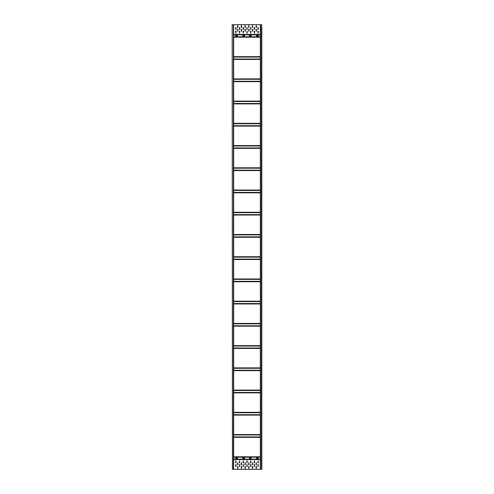 <?xml version="1.0" encoding="UTF-8"?>
<svg xmlns="http://www.w3.org/2000/svg" width="494" height="494" viewBox="0 0 494 494"><rect width="100%" height="100%" fill="white"/><g stroke="black" fill="none" stroke-linecap="round" stroke-linejoin="round"><path stroke-width="0.74" d="M232.18 24.7L232.439 469.3L232.18 24.7M261.82 467.448L261.82 469.3L232.439 469.3M233.662 469.3L233.662 24.7L232.439 24.7M261.82 469.3L261.82 26.553M261.82 28.405L261.82 32.11M261.82 33.963L261.82 37.668M261.82 39.52L261.82 454.48M261.82 456.333L261.82 460.038M261.82 461.89L261.82 465.595M261.82 465.632L261.82 467.41M261.82 460.075L261.82 461.853M261.82 454.517L261.82 456.295M261.82 37.705L261.82 39.483M261.82 32.147L261.82 33.925M261.82 26.59L261.82 28.368M260.338 469.3L260.338 24.7L261.82 24.7M243.147 36.223A0.408 0.408 0 0 1 242.739 35.815A0.408 0.408 0 0 1 243.147 35.407L244.184 35.407A0.408 0.408 0 0 1 244.592 35.815A0.408 0.408 0 0 1 244.184 36.223L243.147 36.223M257.893 35.407L256.855 35.407A0.408 0.408 0 0 0 256.448 35.815A0.408 0.408 0 0 0 256.855 36.223L257.893 36.223A0.408 0.408 0 0 0 258.3 35.815A0.408 0.408 0 0 0 257.893 35.407M250.853 36.223A0.408 0.408 0 0 0 251.261 35.815A0.408 0.408 0 0 0 250.853 35.407L249.816 35.407A0.408 0.408 0 0 0 249.408 35.815A0.408 0.408 0 0 0 249.816 36.223L250.853 36.223M236.107 36.223A0.408 0.408 0 0 1 235.7 35.815A0.408 0.408 0 0 1 236.107 35.407L237.145 35.407A0.408 0.408 0 0 1 237.552 35.815A0.408 0.408 0 0 1 237.145 36.223L236.107 36.223M260.338 24.7L233.662 24.7M247.259 29.331L246.741 29.331L247 27.219L247.259 29.331M250.446 29.331L250.964 29.331L250.705 27.219L250.446 29.331M254.151 29.331L254.669 29.331L254.41 27.219L254.151 29.331M257.856 29.331L258.374 29.331L258.115 27.219L257.856 29.331M250.964 31.184L250.446 31.184L250.705 33.296L250.964 31.184M254.669 31.184L254.151 31.184L254.41 33.296L254.669 31.184M258.374 31.184L257.856 31.184L258.115 33.296L258.374 31.184M248.593 27.479L249.112 27.479L248.853 25.367L248.593 27.479M252.298 27.479L252.817 27.479L252.558 25.367L252.298 27.479M256.003 27.479L256.522 27.479L256.263 25.367L256.003 27.479M249.112 29.331L248.593 29.331L248.853 31.443L249.112 29.331M252.817 29.331L252.298 29.331L252.558 31.443L252.817 29.331M256.522 29.331L256.003 29.331L256.263 31.443L256.522 29.331M237.478 29.331L237.997 29.331L237.738 31.443L237.478 29.331M241.183 29.331L241.702 29.331L241.443 31.443L241.183 29.331M244.888 29.331L245.407 29.331L245.148 31.443L244.888 29.331M237.997 27.479L237.478 27.479L237.738 25.367L237.997 27.479M241.702 27.479L241.183 27.479L241.443 25.367L241.702 27.479M245.407 27.479L244.888 27.479L245.148 25.367L245.407 27.479M235.626 31.184L236.144 31.184L235.885 33.296L235.626 31.184M239.331 31.184L239.849 31.184L239.59 33.296L239.331 31.184M243.036 31.184L243.554 31.184L243.295 33.296L243.036 31.184M236.144 29.331L235.626 29.331L235.885 27.219L236.144 29.331M239.849 29.331L239.331 29.331L239.59 27.219L239.849 29.331M243.554 29.331L243.036 29.331L243.295 27.219L243.554 29.331M247.259 33.036L246.741 33.036L247 30.924L247.259 33.036M250.853 457.777A0.408 0.408 0 0 1 251.261 458.185A0.408 0.408 0 0 1 250.853 458.593L249.816 458.593A0.408 0.408 0 0 1 249.408 458.185A0.408 0.408 0 0 1 249.816 457.777L250.853 457.777M243.147 457.777A0.408 0.408 0 0 0 242.739 458.185A0.408 0.408 0 0 0 243.147 458.593L244.184 458.593A0.408 0.408 0 0 0 244.592 458.185A0.408 0.408 0 0 0 244.184 457.777L243.147 457.777M236.107 457.777A0.408 0.408 0 0 0 235.7 458.185A0.408 0.408 0 0 0 236.107 458.593L237.145 458.593A0.408 0.408 0 0 0 237.552 458.185A0.408 0.408 0 0 0 237.145 457.777L236.107 457.777M257.893 457.777A0.408 0.408 0 0 1 258.3 458.185A0.408 0.408 0 0 1 257.893 458.593L256.855 458.593A0.408 0.408 0 0 1 256.448 458.185A0.408 0.408 0 0 1 256.855 457.777L257.893 457.777M246.741 466.521L247.259 466.521L247 464.409L246.741 466.521M250.446 464.669L250.964 464.669L250.705 466.781L250.446 464.669M254.151 464.669L254.669 464.669L254.41 466.781L254.151 464.669M257.856 464.669L258.374 464.669L258.115 466.781L257.856 464.669M250.964 462.816L250.446 462.816L250.705 460.704L250.964 462.816M254.669 462.816L254.151 462.816L254.41 460.704L254.669 462.816M258.374 462.816L257.856 462.816L258.115 460.704L258.374 462.816M248.593 466.521L249.112 466.521L248.853 468.633L248.593 466.521M252.298 466.521L252.817 466.521L252.558 468.633L252.298 466.521M256.003 466.521L256.522 466.521L256.263 468.633L256.003 466.521M249.112 464.669L248.593 464.669L248.853 462.557L249.112 464.669M252.817 464.669L252.298 464.669L252.558 462.557L252.817 464.669M256.522 464.669L256.003 464.669L256.263 462.557L256.522 464.669M237.478 464.669L237.997 464.669L237.738 462.557L237.478 464.669M241.183 464.669L241.702 464.669L241.443 462.557L241.183 464.669M244.888 464.669L245.407 464.669L245.148 462.557L244.888 464.669M237.997 466.521L237.478 466.521L237.738 468.633L237.997 466.521M241.702 466.521L241.183 466.521L241.443 468.633L241.702 466.521M245.407 466.521L244.888 466.521L245.148 468.633L245.407 466.521M235.626 462.816L236.144 462.816L235.885 460.704L235.626 462.816M239.331 462.816L239.849 462.816L239.59 460.704L239.331 462.816M243.036 462.816L243.554 462.816L243.295 460.704L243.036 462.816M236.144 464.669L235.626 464.669L235.885 466.781L236.144 464.669M239.849 464.669L239.331 464.669L239.59 466.781L239.849 464.669M243.554 464.669L243.036 464.669L243.295 466.781L243.554 464.669M247.259 460.964L246.741 460.964L247 463.076L247.259 460.964M233.403 24.7L233.403 469.3M261.561 24.7L261.561 469.3M260.597 469.3L260.597 24.7M233.662 34.833L260.338 34.833M260.338 36.797L233.662 36.797M233.662 34.642L260.338 34.642M233.662 34.524L260.338 34.524M260.338 34.426L233.662 34.426M233.662 256.726L260.338 256.726M233.662 237.274L260.338 237.274M260.338 256.824L233.662 256.824M260.338 256.942L233.662 256.942M233.662 257.133L260.338 257.133M233.662 259.097L260.338 259.097M260.338 259.288L233.662 259.288M260.338 259.406L233.662 259.406M233.662 259.504L260.338 259.504M260.338 278.956L233.662 278.956M260.338 279.054L233.662 279.054M260.338 279.172L233.662 279.172M233.662 279.363L260.338 279.363M233.662 281.327L260.338 281.327M260.338 281.518L233.662 281.518M233.662 281.636L260.338 281.636M260.338 281.734L233.662 281.734M233.662 301.186L260.338 301.186M260.338 301.284L233.662 301.284M260.338 301.402L233.662 301.402M233.662 301.593L260.338 301.593M260.338 303.557L233.662 303.557M260.338 303.748L233.662 303.748M233.662 303.866L260.338 303.866M260.338 303.964L233.662 303.964M260.338 323.416L233.662 323.416M233.662 323.514L260.338 323.514M233.662 323.632L260.338 323.632M233.662 323.823L260.338 323.823M260.338 325.787L233.662 325.787M260.338 325.978L233.662 325.978M233.662 326.096L260.338 326.096M260.338 326.194L233.662 326.194M233.662 345.646L260.338 345.646M233.662 345.744L260.338 345.744M233.662 345.862L260.338 345.862M260.338 346.053L233.662 346.053M233.662 348.017L260.338 348.017M233.662 348.208L260.338 348.208M260.338 348.326L233.662 348.326M233.662 348.424L260.338 348.424M260.338 367.876L233.662 367.876M233.662 367.974L260.338 367.974M260.338 368.092L233.662 368.092M233.662 368.283L260.338 368.283M260.338 370.247L233.662 370.247M260.338 370.438L233.662 370.438M233.662 370.556L260.338 370.556M260.338 370.654L233.662 370.654M233.662 390.106L260.338 390.106M233.662 390.204L260.338 390.204M233.662 390.322L260.338 390.322M233.662 390.513L260.338 390.513M233.662 392.477L260.338 392.477M260.338 392.668L233.662 392.668M260.338 392.786L233.662 392.786M233.662 392.884L260.338 392.884M233.662 412.336L260.338 412.336M260.338 412.434L233.662 412.434M233.662 412.552L260.338 412.552M233.662 412.743L260.338 412.743M233.662 414.707L260.338 414.707M233.662 414.898L260.338 414.898M260.338 415.016L233.662 415.016M233.662 415.114L260.338 415.114M260.338 434.566L233.662 434.566M233.662 434.664L260.338 434.664M260.338 434.782L233.662 434.782M233.662 434.973L260.338 434.973M260.338 436.937L233.662 436.937M233.662 437.128L260.338 437.128M260.338 437.246L233.662 437.246M233.662 437.344L260.338 437.344M233.662 456.796L260.338 456.796M260.338 456.894L233.662 456.894M233.662 457.012L260.338 457.012M260.338 457.203L233.662 457.203M233.662 459.167L260.338 459.167M260.338 459.574L233.662 459.574M233.662 459.476L260.338 459.476M233.662 459.358L260.338 459.358M260.338 237.176L233.662 237.176M260.338 237.058L233.662 237.058M233.662 236.867L260.338 236.867M233.662 234.903L260.338 234.903M260.338 234.712L233.662 234.712M260.338 234.594L233.662 234.594M233.662 234.496L260.338 234.496M260.338 215.044L233.662 215.044M260.338 214.946L233.662 214.946M260.338 214.828L233.662 214.828M233.662 214.637L260.338 214.637M233.662 212.673L260.338 212.673M260.338 212.482L233.662 212.482M233.662 212.364L260.338 212.364M260.338 212.266L233.662 212.266M233.662 192.814L260.338 192.814M260.338 192.716L233.662 192.716M260.338 192.598L233.662 192.598M233.662 192.407L260.338 192.407M260.338 190.443L233.662 190.443M260.338 190.252L233.662 190.252M233.662 190.134L260.338 190.134M260.338 190.036L233.662 190.036M260.338 170.584L233.662 170.584M233.662 170.486L260.338 170.486M233.662 170.368L260.338 170.368M233.662 170.177L260.338 170.177M260.338 168.213L233.662 168.213M260.338 168.022L233.662 168.022M233.662 167.904L260.338 167.904M260.338 167.806L233.662 167.806M233.662 148.354L260.338 148.354M233.662 148.256L260.338 148.256M233.662 148.138L260.338 148.138M260.338 147.947L233.662 147.947M233.662 145.983L260.338 145.983M233.662 145.792L260.338 145.792M260.338 145.674L233.662 145.674M233.662 145.576L260.338 145.576M260.338 126.124L233.662 126.124M233.662 126.026L260.338 126.026M260.338 125.908L233.662 125.908M233.662 125.717L260.338 125.717M260.338 123.753L233.662 123.753M260.338 123.562L233.662 123.562M233.662 123.444L260.338 123.444M260.338 123.346L233.662 123.346M233.662 103.894L260.338 103.894M233.662 103.796L260.338 103.796M233.662 103.678L260.338 103.678M233.662 103.487L260.338 103.487M233.662 101.523L260.338 101.523M260.338 101.332L233.662 101.332M260.338 101.214L233.662 101.214M233.662 101.116L260.338 101.116M233.662 81.664L260.338 81.664M260.338 81.566L233.662 81.566M233.662 81.448L260.338 81.448M233.662 81.257L260.338 81.257M233.662 79.293L260.338 79.293M233.662 79.102L260.338 79.102M260.338 78.984L233.662 78.984M233.662 78.886L260.338 78.886M260.338 59.434L233.662 59.434M233.662 59.336L260.338 59.336M260.338 59.218L233.662 59.218M233.662 59.027L260.338 59.027M260.338 57.063L233.662 57.063M233.662 56.872L260.338 56.872M260.338 56.754L233.662 56.754M233.662 56.656L260.338 56.656M233.662 37.204L260.338 37.204M260.338 37.106L233.662 37.106M233.662 36.988L260.338 36.988"/></g></svg>
